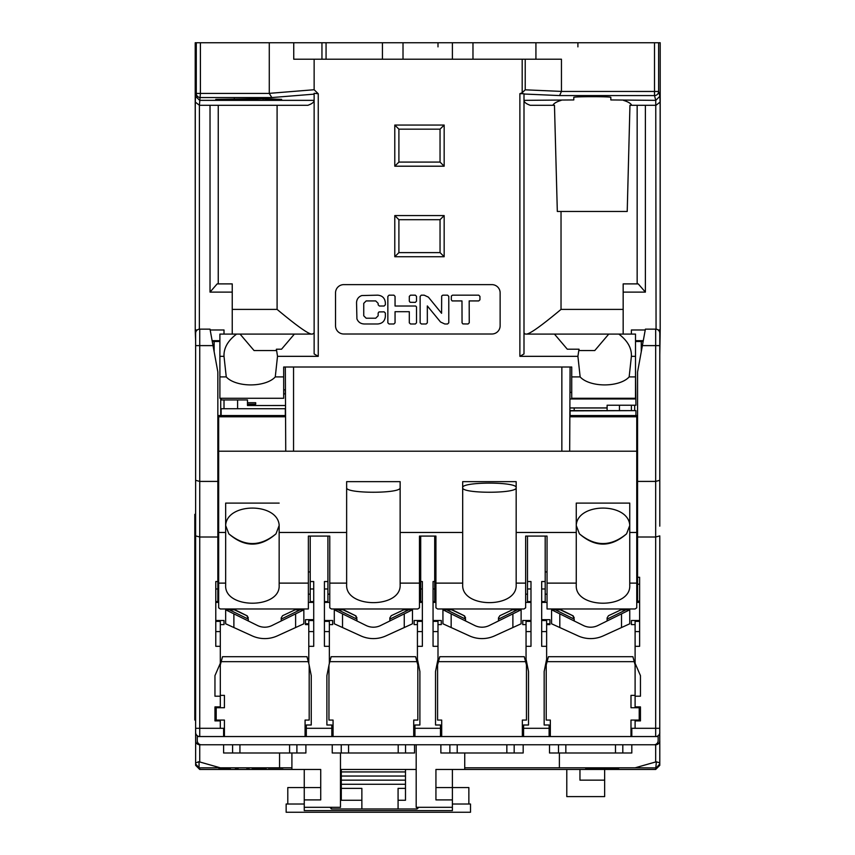 <?xml version="1.0" encoding="UTF-8"?>
<svg xmlns="http://www.w3.org/2000/svg" width="855" height="855" viewBox="0 0 855 855"><rect width="100%" height="100%" fill="white"/><g stroke="black" fill="none" stroke-linecap="round" stroke-linejoin="round"><path stroke-width="1.28" d="M566.79 769.457L566.79 796.614L604.645 796.614L604.645 780.155L579.957 780.155L579.957 769.457M417.005 807.312L417.005 808.958L398.077 808.958L398.077 800.259L405.484 800.259L405.484 769.457M331.419 807.312L331.419 808.958L361.868 808.958L361.868 800.259L341.295 800.259L341.295 769.457M417.005 808.958L418.843 807.312M320.721 787.562L287.793 787.562L287.793 804.021L286.147 804.021L286.147 812.25L470.507 812.25L470.507 804.021L468.861 804.021L468.861 787.562L452.391 787.562L452.391 810.604L304.252 810.604L304.252 807.312L340.472 807.312L340.472 752.999M452.391 799.906L435.932 799.906L435.932 769.457L464.735 769.457L464.735 752.999M656.351 767.854L659.793 763.921L659.793 762.874L656.351 761.784L655.678 769.457L464.735 769.457M655.678 769.457L659.793 765.343L659.793 740.654L659.793 762.874M659.793 354.932L660.199 329.977L658.147 329.977M659.793 480.895L659.793 462.138M659.793 437.119L659.793 434.928M659.793 410.037L659.793 406.905M659.793 382.014L659.793 379.823M644.638 333.268L645.386 329.154L655.678 329.154A4.115 4.115 -0 0 1 659.793 333.268L659.793 526.156M659.793 480.307L655.678 481.408L655.678 537.004L659.793 535.893L659.761 741.178M645.386 329.154L637.573 371.946L637.573 577.253L639.626 577.253L639.626 646.305L635.105 646.305L635.105 631.578L639.626 631.578M659.793 732.414A4.115 4.115 0 0 1 655.678 736.54L630.99 736.54L630.99 720.07L639.219 720.07L639.219 707.726L630.99 707.726L630.99 695.382L635.105 695.382L635.105 664.933L634.228 661.663L547.093 661.663L546.217 664.933L546.217 720.07L550.331 720.07L550.331 736.54L305.075 736.54L305.075 720.07L309.189 720.07L309.189 665.35M220.312 624.61L224.01 624.61L224.01 620.495L220.312 620.495L224.01 620.495L220.312 620.495L220.312 663.288L214.958 675.632L214.958 696.205L220.312 696.205L220.312 706.903L214.958 706.903L214.958 720.893L220.312 720.893L220.312 728.3L223.604 728.3L223.604 736.54L197.27 736.54L197.27 740.654A4.115 4.115 0 0 0 201.385 744.769L654.032 744.769A4.115 4.115 0 0 0 658.147 740.654L658.147 736.54L655.678 736.54L655.678 728.3L631.813 728.3L631.813 736.54M221.189 661.663L222.514 656.704L306.988 656.704L308.313 661.663L221.189 661.663L220.312 664.933L220.312 695.382L224.427 695.382L224.427 707.726L216.197 707.726L216.197 720.07L224.427 720.07L224.427 736.54L223.604 736.54M306.314 732.414L305.075 732.414M224.427 732.414L223.604 732.414M313.721 619.672L308.783 619.672L308.783 663.288L311.252 675.632L311.252 725.008L306.314 725.008L306.314 736.54M324.419 631.578L329.357 631.578L329.357 663.288L326.888 675.632L326.888 725.008L331.826 725.008L331.826 736.54M414.953 732.414L413.713 732.414M333.065 732.414L331.826 732.414M422.359 621.361L417.422 621.361L417.422 659.173L419.891 671.517L419.891 725.008L414.953 725.008L414.953 736.54M433.058 631.578L437.995 631.578L437.995 659.173L435.526 671.517L435.526 725.008L440.464 725.008L440.464 736.54M523.581 732.414L522.352 732.414M441.693 732.414L440.464 732.414M530.987 621.361L526.049 621.361L526.049 659.173L528.518 671.517L528.518 725.008L523.581 725.008L523.581 736.54M541.685 631.578L546.634 631.578L546.634 659.173L544.165 671.517L544.165 725.008L549.102 725.008L549.102 736.54M631.813 732.414L630.99 732.414M550.331 732.414L549.102 732.414M622.814 744.769L622.814 752.999L631.813 752.999L631.813 744.769L655.678 744.769A4.115 4.115 0 0 0 659.793 740.654M622.814 752.999L549.509 752.999L549.509 744.769L523.175 744.769L523.175 752.999L440.87 752.999L440.87 744.769L414.536 744.769L414.536 752.999L332.242 752.999L332.242 744.769L305.898 744.769L305.898 752.999L223.604 752.999L223.604 744.769L199.739 744.769A4.115 4.115 0 0 1 195.624 740.654L195.624 333.268A4.115 4.115 0 0 1 199.739 329.154L210.02 329.154L217.843 371.946L217.843 602.39L215.781 602.39M659.729 741.349L659.568 741.969M656.351 761.773L635.105 767.811L655.678 767.908M635.105 767.811L559.384 767.811L559.384 752.999M464.735 767.811L559.384 767.811M585.718 768.463L585.718 769.447L618.635 769.447L618.635 768.463L585.718 768.463L585.718 769.447M291.908 752.999L291.908 769.457L320.721 769.457L320.721 799.906L304.252 799.906L304.252 807.312M416.182 769.457L340.472 769.457M416.182 744.769L416.182 807.312L452.391 807.312M361.868 808.958L398.077 808.958M405.484 784.27L341.295 784.27M405.484 788.385L398.077 788.385L398.077 800.259M405.484 780.155L341.295 780.155M405.484 771.926L341.295 771.926M405.484 776.041L341.295 776.041M361.868 800.259L361.868 788.385L341.295 788.385M195.624 765.343L195.624 763.921L195.624 765.343L199.739 769.457L291.908 769.457M198.723 767.79L198.114 767.587M195.806 765.097L195.667 764.509M195.624 763.921L199.055 767.854L199.055 761.784L195.624 762.874L195.624 763.921L195.656 741.178M220.312 728.3L195.624 728.3L195.624 732.414A4.115 4.115 180 0 0 199.739 736.54L199.739 537.004L217.843 537.004M219.895 340.675L212.126 340.675L212.275 341.498L214.135 341.498L214.135 351.672M437.995 624.61L441.287 624.61L441.287 620.495L433.058 620.495M526.049 624.61L522.758 624.61L522.758 620.495L530.987 620.495M639.626 602.39L637.573 602.39L637.573 577.253M641.271 351.672L641.271 341.498L635.511 341.498M634.688 405.217L634.688 410.624M639.626 620.495L631.396 620.495L635.105 620.495L635.105 631.578M635.511 340.675L643.281 340.675L643.131 341.498L641.271 341.498M220.718 398.28L220.718 415.562M219.895 341.498L214.135 341.498M637.573 458.366L636.751 458.366M637.573 516.794L636.751 516.794M545.191 571.931L547.04 571.931M636.751 571.931L637.573 571.931M636.751 532.462L629.75 532.462L629.75 503.103L576.259 503.103L576.259 532.462L516.174 532.462L516.174 583.121L525.643 583.121L525.643 536.085L547.04 536.085L547.04 608.974L635.105 608.974L636.751 607.83L636.751 416.791L570.082 416.791M637.573 602.39L636.751 602.39M630.99 736.54L550.331 736.54M224.427 736.54L305.075 736.54M308.313 661.663L308.869 663.726M195.624 535.893L199.739 537.004L199.739 481.408L217.843 481.408M195.624 480.307L199.739 481.408L199.739 329.154M210.779 333.268L210.02 329.154M220.312 646.305L215.781 646.305L215.781 581.55L217.843 581.55M220.312 620.495L215.781 620.495M218.666 602.39L217.843 602.39M217.843 571.931L218.666 571.931M308.366 571.931L310.226 571.931M217.843 516.794L218.666 516.794M217.843 458.366L218.666 458.366M221.135 415.562L221.135 408.743L285.324 408.743L285.324 415.562L218.666 415.562L218.666 416.791L285.324 416.791M283.678 389.805L285.324 389.805L285.324 393.899L283.678 393.899M218.666 416.791L218.666 451.216L285.741 451.216L285.324 367.009L283.678 367.009L571.728 367.009L570.082 367.009L569.676 451.216L636.751 451.216M285.324 405.505L247.469 405.527L247.469 402.726L255.698 402.726L255.698 404.212L247.469 404.212M221.135 398.28L221.135 399.958L247.469 399.958L247.469 402.726M255.698 402.726L255.698 404.212M224.01 408.743L224.01 399.958M329.357 624.61L332.648 624.61L332.648 620.495L324.419 620.495M417.422 624.61L414.13 624.61L414.13 620.495L422.359 620.495M195.207 105.293L195.207 42.75L269.282 42.75L269.282 93.441L271.837 97.556L200.401 97.556A4.115 4.115 -165.4 0 1 196.287 93.441L200.401 93.441L199.407 105.293L199.354 329.175M195.207 96.241L195.239 285.538M195.624 340.675L195.207 329.977L197.27 329.977M195.239 329.977L195.271 105.293M195.293 105.293L195.293 102.055L199.407 105.293L210.02 105.293L210.02 292.121L217.149 283.892L232.239 283.892L232.239 292.121L210.02 292.121M210.02 105.293L307.896 105.293C312.022 103.797 314.106 102.151 314.138 100.356L199.664 100.356L195.549 96.262L195.293 102.055M224.01 334.091L224.01 329.977L210.17 329.977M232.239 292.121L232.239 334.091M263.105 98.635L281.626 99.372L263.105 100.11L215.781 99.372L263.105 98.635L263.105 100.11M631.931 105.293L629.953 105.293L627.217 211.463L557.321 211.463L554.467 105.293L530.239 105.293C526.103 103.797 524.029 102.151 523.997 100.356L573.791 99.939L573.791 97.395C572.775 96.444 611.838 96.444 610.823 97.395L610.823 99.939L655.753 100.356L654.503 95.578L559.619 95.578L561.446 91.41L525.216 89.818L522.181 92.778L522.181 59.209L314.138 59.209L314.138 89.732L318.252 93.761L314.138 93.281L314.138 353.949L318.252 356.332L277.512 356.332L275.267 376.905L283.678 376.905L283.678 367.009M452.391 59.209L452.391 42.75L660.199 42.75L660.199 105.293M452.391 42.75L326.065 42.75L326.065 59.209M269.282 42.75L326.065 42.75M656.063 329.175L655.753 100.356L659.868 96.262L658.617 91.464A4.115 4.115 -14.6 0 1 654.503 95.578L654.503 91.464L658.617 91.464L658.617 42.75M623.455 100.356C628.147 101.809 630.894 103.455 631.717 105.293L656.009 105.293L660.113 102.055L660.113 105.293M660.199 96.241L660.199 329.977M660.178 329.977L660.145 105.293L660.178 329.977M635.511 367.009L635.928 405.217L607.114 405.217L607.114 410.624M285.741 451.216L569.676 451.216M570.082 367.009L570.082 392.434L571.728 392.434M570.082 410.624L635.928 410.624L570.082 410.87L570.082 415.562L636.751 415.562L636.751 416.791M527.492 536.085L527.492 581.55L530.987 581.55L530.987 646.305L526.049 646.305M546.634 646.305L541.685 646.305L541.685 581.55L545.191 581.55L545.191 536.085M530.987 602.39L527.492 602.39L527.492 581.55M441.693 736.54L441.693 720.07L437.578 720.07L437.578 664.933L439.791 656.704L524.265 656.704L526.466 664.933L526.466 720.07L522.352 720.07L522.352 736.54M438.455 661.663L525.59 661.663M437.995 646.305L433.058 646.305L433.058 581.55L434.703 581.55L434.703 536.085M420.713 536.085L420.713 581.55L422.359 581.55L422.359 646.305L417.422 646.305M434.703 581.55L434.703 602.39L433.058 602.39M437.995 631.578L437.995 621.361L433.058 621.361M437.995 620.495L437.995 621.361M516.174 532.462L516.174 481.654L462.683 481.654L462.683 532.462L400.14 532.462L400.14 583.121L419.474 583.121L419.474 536.085L435.932 536.085L435.932 607.83L437.578 608.974L523.997 608.974L525.643 607.83L525.643 583.121M419.474 583.121L419.474 607.83L417.828 608.974L331.419 608.974L329.774 607.83L329.774 583.121L346.638 583.121L346.638 584.628C345.174 608.632 401.604 608.632 400.14 584.628L400.14 583.121M422.359 602.39L420.713 602.39L420.713 581.55M329.827 661.663L416.951 661.663L415.626 656.704L331.152 656.704L329.271 663.726M329.357 646.305L324.419 646.305L324.419 581.55L327.914 581.55L327.914 536.085M310.226 536.085L310.226 581.55L313.721 581.55L313.721 646.305L308.783 646.305M327.914 581.55L327.914 602.39L324.419 602.39M329.357 631.578L329.357 621.361L324.419 621.361M329.357 620.495L329.357 621.361M279.158 503.103L225.656 503.103L225.667 525.077C227.43 502.419 277.394 502.419 279.158 525.077L279.158 583.121L308.366 583.121L308.366 536.085L329.774 536.085L329.774 583.121M308.366 583.121L308.366 608.974L220.312 608.974L218.666 607.83L218.666 583.121L225.656 583.121L225.656 585.205C224.192 609.209 280.622 609.209 279.158 585.205L279.158 583.121M313.721 602.39L308.366 602.39M310.226 602.39L310.226 581.55M308.783 624.61L305.491 624.61L305.491 619.672L308.783 619.672M218.666 451.216L218.666 583.121M225.656 525.515L228.83 533.83C244.551 547.531 260.273 547.531 275.994 533.83C260.273 546.794 244.551 546.794 228.83 533.83M275.994 533.83L279.147 525.515M225.656 585.205L225.667 525.077L225.656 585.205M218.666 532.462L225.656 532.462L225.656 583.121M225.656 532.462L225.656 503.103M400.14 532.462L400.14 481.654L346.638 481.654L346.638 583.121M279.158 532.462L346.638 532.462M576.259 517.874L576.259 525.077C578.023 502.419 627.987 502.419 629.75 525.077L629.75 503.103M576.259 503.103L576.259 510.542M576.259 525.515L579.423 533.83C595.144 547.531 610.865 547.531 626.587 533.83C610.865 546.794 595.144 546.794 579.423 533.83M626.587 533.83L629.75 525.515M547.04 583.121L576.259 583.121L576.259 585.205C574.784 609.209 631.214 609.209 629.75 585.205L629.75 525.077L629.75 585.205L629.75 583.121L636.751 583.121M629.75 532.462L629.75 583.121M576.259 532.462L576.259 583.121M576.259 585.205L576.259 525.077L576.259 585.205M527.492 602.39L525.643 602.39M435.932 602.39L434.703 602.39M462.683 532.462L462.683 584.628C461.219 608.632 517.649 608.632 516.174 584.628L516.174 583.121M435.932 583.121L462.683 583.121M462.683 487.681C461.219 481.6 517.649 481.6 516.174 487.681C517.649 493.763 461.219 493.763 462.683 487.681M462.683 481.654L462.683 493.848M522.181 59.209L561.446 59.209L561.446 91.442L654.503 91.464L654.503 42.75M314.138 59.209L293.746 59.209L293.746 42.75M571.728 367.009L571.728 376.905L580.15 376.905L577.905 356.332L519.883 356.332L523.997 353.949L523.997 93.751L519.883 93.665L522.181 92.778M394.786 125.054L394.786 166.201L444.162 166.201L444.162 125.054L394.786 125.054L398.9 129.169L398.9 162.087L440.047 162.087L440.047 129.169L398.9 129.169M394.786 215.578L394.786 256.724L444.162 256.724L444.162 215.578L394.786 215.578L398.9 219.692L398.9 252.61L440.047 252.61L440.047 219.692L398.9 219.692M491.903 284.63L343.763 284.63A8.229 8.229 0 0 0 335.534 292.859L335.534 325.776A8.229 8.229 0 0 0 343.763 334.006L491.903 334.006A8.229 8.229 0 0 0 500.132 325.776L500.132 292.859A8.229 8.229 0 0 0 491.903 284.63M535.925 42.75L535.925 59.209M645.236 329.977L631.396 329.977L631.396 334.091M645.386 105.293L645.386 292.121L623.167 292.121L623.167 334.091M631.396 410.624L631.396 405.217M619.458 410.624L619.458 405.217M570.082 398.964L635.928 398.975M195.239 284.052L195.207 285.538M237.594 408.743L237.594 399.958M314.031 333.023L312.492 334.091L240.063 334.091L294.377 334.091L281.541 349.203L294.377 334.091L281.541 349.203L276.421 349.203L277.512 356.332M275.267 376.905A26.751 13.381 180 0 1 250.761 384.91A26.751 13.381 180 0 1 226.254 376.905L224.01 356.332C223.657 348.103 227.847 340.696 236.579 334.091L240.063 334.091L254.053 350.55L276.208 350.55L276.421 349.203M236.579 334.091L219.895 334.091L219.895 376.905L226.254 376.905M277.095 105.293L277.095 309.403C297.219 326.193 308.858 334.423 312.011 334.091M218.249 105.293L218.249 283.892M224.01 356.332L219.895 356.332M219.895 376.905L219.895 398.28L283.678 398.28L283.678 376.905M257.344 350.55L276.208 350.55L254.053 350.55L240.063 334.091M574.197 407.974L574.197 410.624M582.426 398.28L582.426 398.964M577.905 356.332L578.995 349.203L579.198 350.55L594.77 350.55L608.76 334.091L635.511 334.091L635.511 398.28L571.728 398.28L571.728 376.905M580.15 376.905A26.751 13.381 180 0 0 604.645 384.91A26.751 13.381 180 0 0 629.152 376.905L635.511 376.905M618.838 334.091C627.57 340.696 631.76 348.103 631.396 356.332L635.511 356.332M629.152 376.905L631.396 356.332M525.173 334.016L524.104 333.033M525.643 334.091L554.446 334.091L567.293 349.203L578.995 349.203M526.114 334.091C529.277 334.423 540.916 326.183 561.03 309.403L561.03 211.463M552.896 105.293C553.709 103.455 556.466 101.809 561.158 100.356M554.467 105.293L552.683 105.293M629.953 105.293L631.717 105.293M645.386 292.121L638.258 283.892L623.167 283.892L623.167 292.121M637.157 105.293L637.157 283.892M608.76 334.091L554.446 334.091L608.76 334.091M594.77 350.55L591.478 350.55M567.293 349.203L554.446 334.091M635.928 415.562L635.928 410.87M394.786 256.724L398.9 252.61M444.162 256.724L440.047 252.61M444.162 215.578L440.047 219.692M394.786 166.201L398.9 162.087M444.162 166.201L440.047 162.087M444.162 125.054L440.047 129.169M321.95 42.75L321.95 59.209M382.442 59.209L382.442 42.75M403.015 59.209L403.015 42.75M472.975 59.209L472.975 42.75M427.329 312.235L427.318 305.94L440.528 322.004L444.771 323.981L447.582 323.981L448.79 322.837L448.79 296.386L447.582 295.167L442.805 295.167L441.672 296.001L441.586 313.293L428.398 297.145L424.155 295.167L421.28 295.167L420.136 296.386L420.136 322.837L421.355 323.981L426.132 323.981L427.34 322.837L427.34 319.417M393.909 295.167L389.057 295.167L387.849 296.386L387.849 322.837L389.057 323.981L393.909 323.981L395.053 322.837L395.053 311.701L409.299 311.701L409.299 322.837L410.507 323.981L415.359 323.981L416.503 322.837L416.503 306.849L415.669 306.015L395.053 306.015L395.053 296.386L393.909 295.167M378.145 304.797L379.353 306.015L384.13 306.015L385.349 304.797L385.349 302.606C384.836 298.042 382.281 295.574 377.686 295.167L361.772 295.552C358.512 296.781 356.759 299.132 356.546 302.606L356.92 318.894C358.266 322.132 360.692 323.821 364.198 323.981L377.686 323.981C382.281 323.585 384.836 321.106 385.349 316.553L385.349 313.058L384.13 311.851L378.979 311.925L378.145 313.058L378.145 315.794L375.719 318.22L366.164 318.22L363.738 315.794L363.738 303.354L366.164 300.928L375.719 300.928L378.145 303.354L378.145 304.797M427.34 322.837L427.318 305.94M479.944 299.795L479.944 296.386L478.736 295.167L452.509 295.167L451.365 296.001L451.29 299.795L452.124 300.928L461.978 300.928L462.053 322.837L462.886 323.906L468.048 323.981L469.256 322.837L469.181 300.928L478.736 300.928L479.944 299.795M415.359 295.167L410.507 295.167L409.299 296.386L409.299 301.163L410.133 302.296L415.359 302.371L416.503 301.163L416.503 296.386L415.359 295.167M329.774 602.39L327.914 602.39M420.713 602.39L419.474 602.39M346.638 487.681C345.174 493.763 401.604 493.763 400.14 487.681M333.065 736.54L333.065 720.07L328.951 720.07L328.951 665.35M416.951 661.663L417.828 664.933L417.828 720.07L413.713 720.07L413.713 736.54M417.422 621.361L417.422 620.495M526.049 621.361L526.049 620.495M545.191 581.55L545.191 602.39L541.685 602.39M546.634 624.61L549.925 624.61L549.925 619.672L546.634 619.672L546.634 631.578M541.685 619.672L546.634 619.672M547.04 602.39L545.191 602.39M660.167 284.052L660.167 285.538M547.093 661.663L548.418 656.704L632.892 656.704L634.228 661.663M635.105 646.305L635.105 663.288L640.448 675.632L640.448 696.205L635.105 696.205L635.105 706.903L640.448 706.903L640.448 720.893L635.105 720.893L635.105 728.3M635.105 620.495L631.396 620.495L631.396 624.61L635.105 624.61M659.793 728.3L655.678 728.3L655.678 537.004L637.573 537.004M659.793 333.268A4.115 4.115 -0 0 0 655.678 329.154L655.678 481.408L637.573 481.408M198.659 761.805L198.05 761.869M304.252 804.021L287.793 804.021M468.861 804.021L452.391 804.021M656.683 767.79L657.292 767.587M659.611 765.097L659.739 764.509M195.677 741.349L195.838 741.969M199.055 761.773L220.312 767.811L279.564 767.811L279.564 752.999M291.908 767.811L279.564 767.811M199.055 767.854L220.312 767.811M238.107 768.004L235.403 768.004M238.107 768.453L235.403 768.442M230.529 768.175L218.645 768.121L230.529 768.004M266.108 768.004L252.214 768.004M266.108 768.453L252.214 768.442M268.459 768.089L282.973 768.079L268.459 768.004M249.286 768.004L246.582 768.004M249.286 768.111L246.582 768.111M195.624 514.325L194.801 514.325L194.801 720.07L195.624 720.07M304.252 799.906L304.252 769.457M331.419 808.958L330.009 807.312M452.391 769.457L452.391 787.562L435.932 787.562M618.635 769.447L618.635 768.463M604.645 769.457L604.645 780.155M282.588 615.696L295.125 609.797L282.588 615.696L281.21 617.909L281.21 620.965M247.287 615.921L234.377 609.797L246.913 615.696L248.292 619.138L229.375 609.797L225.656 609.797L257.462 625.497A16.459 16.459 0 0 0 272.04 625.497L303.846 609.797L300.126 609.797L281.21 619.138M295.125 609.797L300.126 609.797M244.851 632.54L252.118 635.853A30.449 30.449 0 0 0 277.394 635.853L303.846 623.787L303.846 609.797M277.394 635.853L284.662 632.54M303.846 623.787L295.616 627.538L295.616 613.858M257.59 625.561L258.552 625.988L257.59 625.561M259.514 626.341L260.476 626.63L259.514 626.341M261.438 626.865L262.389 627.025L261.438 626.865M263.34 627.132L264.281 627.196L263.34 627.132M265.221 627.196L266.172 627.132L265.221 627.196M267.123 627.025L268.075 626.865L267.123 627.025M269.026 626.63L269.988 626.341L269.026 626.63M270.96 625.988L271.911 625.561L270.96 625.988M256.008 637.317L257.344 637.68L256.008 637.317M258.691 637.99L260.048 638.236L258.691 637.99M261.395 638.407L262.742 638.535L261.395 638.407M264.077 638.589L265.424 638.589L264.077 638.589M266.771 638.535L268.117 638.407L266.771 638.535M269.464 638.236L270.811 637.99L269.464 638.236M272.157 637.68L273.493 637.317L272.157 637.68M225.656 623.787L233.885 627.538L225.656 623.787L225.656 609.797M233.885 613.858L233.885 627.538L252.118 635.853M248.281 617.684L246.913 615.696L235.467 610.053L247.426 616.038M229.375 609.797L234.377 609.797M248.292 620.965L248.292 619.138M391.227 615.696L403.763 609.797L391.227 615.696L389.848 617.909L389.848 620.965M355.915 615.921L343.015 609.797L355.552 615.696L356.93 619.138L338.014 609.797L334.294 609.797L366.1 625.497A16.459 16.459 0 0 0 380.678 625.497L412.484 609.797L408.765 609.797L389.848 619.138M403.763 609.797L408.765 609.797M353.478 632.54L360.746 635.853A30.449 30.449 0 0 0 386.022 635.853L412.484 623.787L412.484 609.797M386.022 635.853L393.289 632.54M412.484 623.787L404.255 627.538L404.255 613.858M366.229 625.561L367.19 625.988L366.229 625.561M368.152 626.341L369.114 626.63L368.152 626.341M370.065 626.865L371.027 627.025L370.065 626.865M371.968 627.132L372.919 627.196L371.968 627.132M373.859 627.196L374.811 627.132L373.859 627.196M375.751 627.025L376.702 626.865L375.751 627.025M377.664 626.63L378.626 626.341L377.664 626.63M379.588 625.988L380.55 625.561L379.588 625.988M364.647 637.317L365.983 637.68L364.647 637.317M367.329 637.99L368.676 638.236L367.329 637.99M370.023 638.407L371.369 638.535L370.023 638.407M372.716 638.589L374.063 638.589L372.716 638.589M375.409 638.535L376.745 638.407L375.409 638.535M378.102 638.236L379.449 637.99L378.102 638.236M380.796 637.68L382.132 637.317L380.796 637.68M334.294 623.787L342.524 627.538L334.294 623.787L334.294 609.797M342.524 613.858L342.524 627.538L360.746 635.853M356.92 617.684L355.552 615.696L344.105 610.053L356.065 616.038M338.014 609.797L343.015 609.797M356.93 620.965L356.93 619.138M499.854 615.696L512.402 609.797L499.854 615.696L498.486 617.909L498.486 620.965M464.554 615.921L451.654 609.797L464.19 615.696L465.558 619.138L446.652 609.797L442.933 609.797L474.739 625.497A16.459 16.459 0 0 0 489.306 625.497L521.112 609.797L517.393 609.797L498.486 619.138M512.402 609.797L517.393 609.797M462.117 632.54L469.384 635.853A30.449 30.449 0 0 0 494.66 635.853L521.112 623.787L521.112 609.797M494.66 635.853L501.928 632.54M521.112 623.787L512.882 627.538L512.882 613.858M474.856 625.561L475.818 625.988L474.856 625.561M476.78 626.341L477.742 626.63L476.78 626.341M478.704 626.865L479.655 627.025L478.704 626.865M480.606 627.132L481.547 627.196L480.606 627.132M482.498 627.196L483.438 627.132L482.498 627.196M484.39 627.025L485.341 626.865L484.39 627.025M486.303 626.63L487.265 626.341L486.303 626.63M488.226 625.988L489.188 625.561L488.226 625.988M473.275 637.317L474.621 637.68L473.275 637.317M475.968 637.99L477.314 638.236L475.968 637.99M478.661 638.407L480.008 638.535L478.661 638.407M481.354 638.589L482.69 638.589L481.354 638.589M484.037 638.535L485.384 638.407L484.037 638.535M486.73 638.236L488.077 637.99L486.73 638.236M489.423 637.68L490.77 637.317L489.423 637.68M442.933 623.787L451.162 627.538L442.933 623.787L442.933 609.797M451.162 613.858L451.162 627.538L469.384 635.853M465.548 617.684L464.19 615.696L452.744 610.053L464.703 616.038M446.652 609.797L451.654 609.797M465.558 620.965L465.558 619.138M608.493 615.696L621.029 609.797L608.493 615.696L607.114 617.909L607.114 620.965M573.192 615.921L560.282 609.797L572.818 615.696L574.197 619.138L555.28 609.797L551.571 609.797L583.367 625.497A16.459 16.459 0 0 0 597.944 625.497L629.75 609.797L626.031 609.797L607.114 619.138M621.029 609.797L626.031 609.797M570.755 632.54L578.023 635.853A30.449 30.449 0 0 0 603.299 635.853L629.75 623.787L629.75 609.797M603.299 635.853L610.566 632.54M629.75 623.787L621.521 627.538L621.521 613.858M583.495 625.561L584.457 625.988L583.495 625.561M585.418 626.341L586.38 626.63L585.418 626.341M587.342 626.865L588.293 627.025L587.342 626.865M589.245 627.132L590.185 627.196L589.245 627.132M591.126 627.196L592.077 627.132L591.126 627.196M593.028 627.025L593.979 626.865L593.028 627.025M594.93 626.63L595.892 626.341L594.93 626.63M596.865 625.988L597.827 625.561L596.865 625.988M581.913 637.317L583.249 637.68L581.913 637.317M584.606 637.99L585.953 638.236L584.606 637.99M587.3 638.407L588.646 638.535L587.3 638.407M589.982 638.589L591.329 638.589L589.982 638.589M592.675 638.535L594.022 638.407L592.675 638.535M595.369 638.236L596.715 637.99L595.369 638.236M598.062 637.68L599.408 637.317L598.062 637.68M551.571 623.787L559.801 627.538L551.571 623.787L551.571 609.797M559.801 613.858L559.801 627.538L578.023 635.853M574.186 617.684L572.818 615.696L561.382 610.053L573.331 616.038M555.28 609.797L560.282 609.797M574.197 620.965L574.197 619.138M659.793 345.612L641.271 345.612M655.678 744.769L655.678 761.869M637.573 594.161L636.751 594.161M195.624 732.414A4.115 4.115 180 0 0 199.739 736.54M232.603 744.769L232.603 752.999M296.899 744.769L296.899 752.999M195.624 345.612L214.135 345.612M215.781 588.977L217.843 588.977M215.781 631.578L220.312 631.578M220.312 621.361L215.781 621.361M217.843 601.589L215.781 601.589M218.666 594.161L217.843 594.161M293.554 451.216L293.554 367.009M577.905 42.75L577.905 46.865M196.287 42.75L196.287 93.441L195.549 96.262M314.138 94.136L271.837 97.556M314.138 89.732L269.282 93.355M269.282 93.441L200.401 93.441L200.401 42.75M659.868 96.262L660.113 102.055M561.853 367.009L561.853 451.216M549.102 728.3L523.581 728.3M527.492 588.977L530.987 588.977M514.176 744.769L514.176 752.999M449.869 744.769L449.869 752.999M440.464 728.3L414.953 728.3M433.058 588.977L434.703 588.977M434.703 601.589L433.058 601.589M422.359 601.589L420.713 601.589M420.713 588.977L422.359 588.977M405.537 744.769L405.537 752.999M341.241 744.769L341.241 752.999M331.826 728.3L306.314 728.3M324.419 588.977L327.914 588.977M327.914 601.589L324.419 601.589M310.226 594.161L308.366 594.161M313.721 601.589L310.226 601.589M310.226 588.977L313.721 588.977M308.783 631.578L313.721 631.578M308.783 620.538L313.721 620.538M308.783 623.787L305.491 623.787M527.492 594.161L525.643 594.161M530.987 601.589L527.492 601.589M435.932 594.161L434.703 594.161M525.216 89.818L525.216 59.209M519.883 356.332L519.883 93.665M318.252 356.332L318.252 93.761M559.619 95.578L523.997 94.018M607.114 407.921L570.082 407.921M277.095 309.403L232.239 309.403M623.167 309.403L561.03 309.403M329.774 594.161L327.914 594.161M420.713 594.161L419.474 594.161M417.422 631.578L422.359 631.578M526.049 631.578L530.987 631.578M545.191 601.589L541.685 601.589M541.685 588.977L545.191 588.977M541.685 620.538L546.634 620.538M549.925 623.787L546.634 623.787M547.04 594.161L545.191 594.161M234.302 98.635L234.302 100.11M437.995 46.865L437.995 42.75M558.507 744.769L558.507 752.999M639.626 601.14L637.573 601.14M637.573 584.232L639.626 584.232M639.626 621.361L635.105 621.361M199.739 761.869L199.739 744.769M199.739 769.457L199.739 767.908M195.624 518.44L194.801 518.44M195.624 715.956L194.801 715.956M239.934 744.769L239.934 752.999M289.578 744.769L289.578 752.999M285.324 405.527L247.469 405.527M506.844 744.769L506.844 752.999M457.201 744.769L457.201 752.999M398.206 744.769L398.206 752.999M348.573 744.769L348.573 752.999M607.114 407.974L570.082 407.974M565.839 744.769L565.839 752.999M615.482 744.769L615.482 752.999"/></g></svg>
